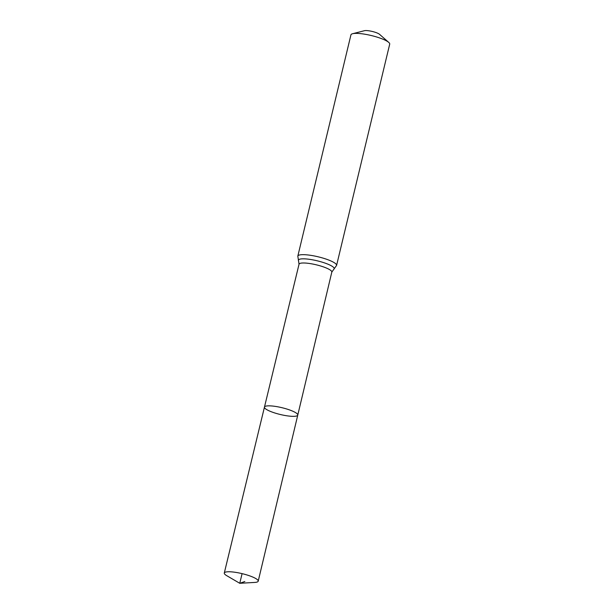<?xml version="1.0" encoding="UTF-8"?>
<svg xmlns="http://www.w3.org/2000/svg" width="614" height="614" viewBox="0 0 614 614"><rect width="100%" height="100%" fill="white"/><g stroke="black" fill="none" stroke-linecap="round" stroke-linejoin="round"><path stroke-width="0.92" d="M284.627 415.417A17.131 3.5 13.5 0 1 264.457 407.097A17.131 3.5 13.5 0 1 281.926 407.688A17.131 3.5 13.5 0 1 297.767 415.095A17.131 3.5 13.5 0 1 284.627 415.417M297.821 256.122A19.932 4.075 -166.5 0 1 318.152 256.805A19.932 4.075 -166.5 0 1 336.579 265.425L389.706 44.147A19.932 4.075 -166.5 0 0 388.739 42.397L379.529 34.315A8.304 1.696 -166.5 0 0 372.253 31.452A8.304 1.696 -166.5 0 0 364.47 30.7L352.597 33.724A19.932 4.075 -166.5 0 0 350.939 34.844L297.821 256.122L299.033 264.22L264.457 407.097A17.131 3.5 13.5 0 1 281.926 407.688A17.131 3.5 13.5 0 1 297.767 415.095L258.21 581.174A17.438 3.569 13.5 0 1 254.841 582.417L239.767 583.3L242.085 573.637M388.739 42.397A19.932 4.075 -166.5 0 0 371.278 35.528A19.932 4.075 -166.5 0 0 352.597 33.724M244.84 581.512L239.767 583.3L226.735 575.671A17.438 3.569 13.5 0 1 224.294 573.031A17.438 3.569 13.5 0 1 237.672 572.701A17.438 3.569 13.5 0 1 258.21 581.174M336.579 265.425L331.821 272.086A16.854 3.446 -166.5 0 0 316.233 264.803A16.854 3.446 -166.5 0 0 299.033 264.22M333.678 269.392A18.397 3.761 -166.5 0 0 317.192 260.804A18.397 3.761 -166.5 0 0 298.604 260.973M331.821 272.086L297.767 415.095M264.457 407.097L224.294 573.031"/></g></svg>
